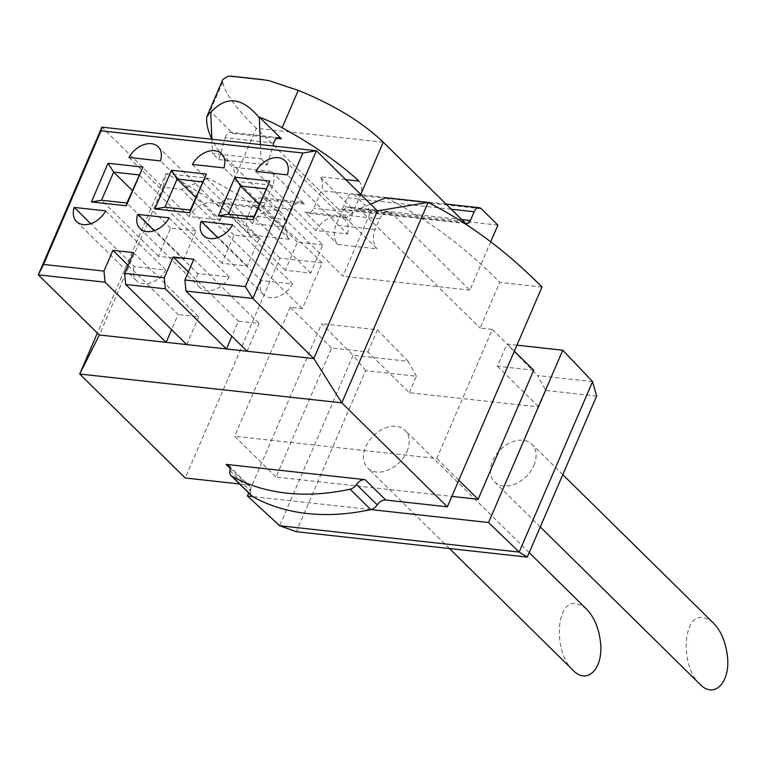 <?xml version="1.0" encoding="UTF-8"?>
<svg xmlns="http://www.w3.org/2000/svg" width="766" height="766" viewBox="0 0 766 766"><rect width="100%" height="100%" fill="white"/><g stroke="black" fill="none" stroke-linecap="round" stroke-linejoin="round"><path stroke-width="0.57" stroke-dasharray="3.83 2.87" d="M533.892 465.383A26.513 18.623 -45.4 0 0 531.882 444.223A26.513 18.623 -45.4 0 0 500.007 450.054A26.513 18.623 -45.4 0 0 494.664 482.005A26.513 18.623 -45.4 0 0 533.892 465.383M699.923 684.191C679.959 666.324 682.516 613.604 703.159 617.597L708.445 619.321L713.615 623.227M406.985 451.423A26.513 18.623 -45.4 0 0 404.965 430.262A26.513 18.623 -45.4 0 0 373.09 436.093A26.513 18.623 -45.4 0 0 367.747 468.045A26.513 18.623 -45.4 0 0 406.985 451.423M573.016 670.231C553.042 652.354 555.599 599.644 576.252 603.637L581.528 605.36L586.699 609.267M260.43 144.592L261.034 158.801L212.488 153.468L211.885 139.259M261.034 158.801L267.248 164.92L218.703 159.577L212.488 153.468M273.74 143.012L225.194 137.669L218.703 159.577M267.248 164.92L272.868 145.961M225.194 137.669A8.158 5.084 -83.7 0 1 230.69 132.355A8.158 5.084 -83.7 0 1 232.826 133.428L210.985 111.913M358.948 181.073C361.954 184.74 362.481 189.374 360.537 194.985L352.963 212.565L346.615 217.515L343.81 216.242A203.986 70.415 23.3 0 1 349.181 221.355L377.121 248.873L337.93 244.565A14.276 8.895 -83.7 0 1 335.987 225.118L340.535 214.576A14.276 8.895 -83.7 0 1 349.334 207.509A14.276 8.895 -83.7 0 1 353.078 209.396L319.968 176.783A10.197 6.348 -83.7 0 1 321.356 190.667L313.782 208.256A10.197 6.348 -83.7 0 1 307.492 213.293A10.197 6.348 -83.7 0 1 304.82 211.952L337.93 244.565M272.811 185.334L265.237 202.913A10.197 6.348 96.3 0 1 258.946 207.959A10.197 6.348 96.3 0 1 256.275 206.609L289.385 239.222A14.276 8.895 96.3 0 1 287.442 219.785L291.99 209.233A14.276 8.895 96.3 0 1 300.799 202.176A14.276 8.895 96.3 0 1 304.533 204.053L271.423 171.44A10.197 6.348 96.3 0 1 272.811 185.334L233.62 181.015C235.488 175.404 235.095 170.789 232.433 167.151A203.986 70.415 23.3 0 1 211.876 139.019M465 222.753L338.084 208.792L256.342 128.267L222.264 207.394A203.986 70.415 23.3 0 1 217.285 202.32L219.832 203.565L226.056 198.605L265.237 202.913M490.69 241.797L469.864 290.151L392.259 213.704A14.276 8.895 96.3 0 0 388.525 211.828A14.276 8.895 96.3 0 0 379.716 218.885L375.177 229.436A14.276 8.895 96.3 0 0 377.121 248.873M287.442 219.785L248.261 215.466A14.276 8.895 96.3 0 0 250.204 234.913L222.264 207.394M248.261 215.466L252.809 204.924A14.276 8.895 96.3 0 1 261.608 197.858A14.276 8.895 96.3 0 1 265.352 199.744L342.957 276.191L370.974 211.129L354.419 194.823A8.158 5.084 96.3 0 0 352.283 193.75A8.158 5.084 96.3 0 0 347.247 197.781L343.465 206.571A6.118 3.811 96.3 0 1 339.692 209.597A6.118 3.811 96.3 0 1 338.084 208.792M383.259 142.227L256.342 128.267C235.938 108.322 224.744 92.916 222.743 82.058L222.849 79.444M222.743 82.058L206.648 119.439M596.647 396.051L545.89 390.469L538.776 406.995L409.322 392.747L367.929 351.987L331.601 347.984L276.019 477.046L451.835 496.387M409.322 392.747L416.436 376.23L365.679 370.648L296.318 531.69M592.578 381.612L537.569 375.56L545.89 390.469M416.436 376.23L408.115 361.322L353.107 355.271L321.634 323.683L248.73 492.959M365.679 370.648L353.107 355.271L279.686 525.744M516.954 345.169L506.92 344.068L537.569 375.56M408.115 361.322L377.475 329.83L321.634 323.683M533.711 370.217L497.383 366.225L506.92 344.068M377.475 329.83L367.929 351.987M370.83 509.572L252.579 496.569M229.924 470.573L250.616 490.958A8.158 5.726 -45.4 0 0 249.496 485.979A8.158 5.726 -45.4 0 0 246.796 484.763L239.595 483.968M331.601 347.984L290.209 307.214L302.426 308.564L322.113 262.843L279.916 258.199L185.257 477.994M290.209 307.214L234.626 436.275L276.019 477.046M541.993 287.03L499.796 282.395L480.11 328.107L492.318 329.447L436.744 458.508L234.626 436.275M250.616 490.958A8.158 5.726 -45.4 0 0 251.746 495.937M322.113 262.843A880.795 548.513 96.3 0 0 208.237 178.229L166.04 173.585L162.957 187.287L101.907 127.156M279.916 258.199A880.795 548.513 96.3 0 0 166.04 173.585L97.368 333.038M385.92 197.772A880.795 548.513 -83.7 0 1 499.796 282.395M208.237 178.229L181.36 189.317L162.957 187.287L99.35 334.991M377.447 210.88L359.043 208.859L370.562 204.11M458.786 480.225L436.744 458.508M359.043 208.859L480.11 328.107M492.318 329.447L514.369 351.173M497.383 366.225L538.776 406.995M302.426 308.564L181.36 189.317M469.864 290.151L342.957 276.191M497.89 225.089L370.974 211.129M247.045 351.23L259.013 323.453L238.389 321.184L231.878 336.293M188.369 271.911L238.389 321.184M193.817 259.243L259.013 323.453M128.085 265.285L178.105 314.558L171.594 329.667M133.533 252.608L198.729 316.818L178.105 314.558M186.76 344.604L198.729 316.818M134.213 266.53A20.395 14.324 -45.4 0 0 136.559 280.682A20.395 14.324 -45.4 0 0 165.715 269.986L134.213 266.53L90.733 223.691M165.715 269.986L105.698 210.88M283.918 227.004A20.395 14.324 -45.4 0 0 281.572 212.852A20.395 14.324 -45.4 0 0 252.416 223.548L283.918 227.004L223.902 167.898M252.416 223.548L192.41 164.431M347.381 233.984A20.395 14.324 -45.4 0 0 345.035 219.832A20.395 14.324 -45.4 0 0 315.879 230.528L347.381 233.984L287.365 174.878M315.879 230.528L255.863 171.412M220.464 220.024A20.395 14.324 -45.4 0 0 218.119 205.872A20.395 14.324 -45.4 0 0 188.963 216.567L220.464 220.024L160.448 160.917M188.963 216.567L128.947 157.451M197.676 273.51A20.395 14.324 -45.4 0 0 200.012 287.662A20.395 14.324 -45.4 0 0 229.168 276.966L197.676 273.51L154.186 230.671M229.168 276.966L169.152 217.86M261.129 280.49A20.395 14.324 -45.4 0 0 263.475 294.642A20.395 14.324 -45.4 0 0 292.631 283.947L261.129 280.49L217.649 237.661M292.631 283.947L232.615 224.84M322.85 244.919L297.467 242.123L285.354 270.264L310.737 273.05L322.85 244.919L265.936 188.867M310.737 273.05L253.824 216.998M285.354 270.264L228.44 214.202M297.467 242.123L259.224 204.455M259.396 237.939L234.013 235.143L221.891 263.274L247.274 266.07L259.396 237.939L202.483 181.877M247.274 266.07L190.37 210.018M221.891 263.274L164.987 207.222M234.013 235.143L195.77 197.475M195.933 230.959L170.55 228.163L158.438 256.294L183.821 259.09L195.933 230.959L139.029 174.897M183.821 259.09L126.907 203.038M158.438 256.294L101.524 200.242M170.55 228.163L132.307 190.495M276.919 138.282L232.826 133.428M360.767 194.459L360.537 194.985L321.356 190.667M345.696 179.617L319.968 176.783M271.423 171.44L232.433 167.151M349.181 221.355L352.963 212.565L313.782 208.256M343.81 216.242L304.82 211.952M256.275 206.609L217.285 202.32M375.177 229.436L335.987 225.118M289.385 239.222L250.204 234.913M379.716 218.885L340.535 214.576M291.99 209.233L252.809 204.924M392.259 213.704L353.078 209.396M304.533 204.053L265.352 199.744M230.059 468.275L246.796 484.763M269.086 80.708L228.297 76.217M481.335 208.783L354.419 194.823M451.27 209.223L347.247 197.781M461.793 219.583L343.465 206.571M562.79 474.671L531.882 444.223M540.279 526.941L494.664 482.005M529.21 552.64L404.965 430.262M449.47 548.542L367.747 468.045M279.236 137.689L230.69 132.355M346.538 217.592L307.492 213.293M258.946 207.959L219.899 203.66M388.525 211.828L349.334 207.509M300.799 202.176L261.608 197.858M446.023 204.062L352.283 193.75M466.599 223.557L339.692 209.597M228.795 465.594L249.496 485.979M136.559 280.682L76.543 221.566M281.572 212.852L221.556 153.736M345.035 219.832L285.019 160.716M218.119 205.872L158.102 146.756M200.012 287.662L139.996 228.546M263.475 294.642L203.459 235.526"/><path stroke-width="1.15" d="M562.79 474.671L713.615 623.227C721.122 631.146 725.718 642.061 727.394 655.974C730.611 682.468 714.218 699.31 699.923 684.191L540.279 526.941M529.21 552.64L586.699 609.267C594.205 617.185 598.801 628.101 600.477 642.013C603.704 668.507 587.302 685.35 573.016 670.231L449.47 548.542M228.44 214.202L240.553 186.071L234.961 177.214L218.31 215.897L228.44 214.202L253.824 216.998L253.211 219.737L218.31 215.897M253.824 216.998L269.862 181.054L253.211 219.737M164.987 207.222L177.099 179.091L171.507 170.234L154.847 208.917L164.987 207.222L190.37 210.018L189.748 212.756L154.847 208.917M190.37 210.018L206.408 174.074L189.748 212.756M101.524 200.242L113.646 172.111L108.054 163.254L91.393 201.937L101.524 200.242L126.907 203.038L126.294 205.776L91.393 201.937M126.907 203.038L142.955 167.093L126.294 205.776M142.955 167.093L108.054 163.254M206.408 174.074L171.507 170.234M269.862 181.054L234.961 177.214M302.876 153.009L316.396 150.749L101.907 127.156L101.083 130.814L302.876 153.009L245.331 286.637L184.884 279.992L193.817 259.243L173.202 256.974L164.259 277.723L124.599 273.357L133.533 252.608L112.918 250.348L103.975 271.087L43.538 264.442L38.3 274.85L99.35 334.991L79.712 374.028L185.257 477.994L239.595 483.968M101.083 130.814L43.538 264.442M74.197 207.414A20.395 14.324 -45.4 0 0 76.543 221.566A20.395 14.324 -45.4 0 0 105.698 210.88L74.197 207.414L90.733 223.691M192.41 164.431L223.902 167.898A20.395 14.324 -45.4 0 0 221.556 153.736A20.395 14.324 -45.4 0 0 192.41 164.431M255.863 171.412L287.365 174.878A20.395 14.324 -45.4 0 0 285.019 160.716A20.395 14.324 -45.4 0 0 255.863 171.412M128.947 157.451L160.448 160.917A20.395 14.324 -45.4 0 0 158.102 146.756A20.395 14.324 -45.4 0 0 128.947 157.451M137.66 214.394A20.395 14.324 -45.4 0 0 139.996 228.546A20.395 14.324 -45.4 0 0 169.152 217.86L137.66 214.394L154.186 230.671M201.113 221.374A20.395 14.324 -45.4 0 0 203.459 235.526A20.395 14.324 -45.4 0 0 232.615 224.84L201.113 221.374L217.649 237.661M103.975 271.087L105.086 282.204L38.3 274.85L101.907 127.156M245.331 286.637L252.79 298.453L316.396 150.749L377.447 210.88L428.117 202.416A880.795 548.513 -83.7 0 1 541.993 287.03L447.334 506.824L341.799 402.859L313.84 358.584L252.79 298.453L185.994 291.099L184.884 279.992M164.259 277.723L165.37 288.83L125.71 284.473L124.599 273.357M105.086 282.204L166.136 342.335L99.35 334.991M377.447 210.88L313.84 358.584L247.045 351.23L185.994 291.099M165.37 288.83L226.42 348.97L186.76 344.604L125.71 284.473M211.885 139.259L210.746 112.449C226.123 95.338 242.305 97.11 259.291 117.792L260.43 144.592M272.868 145.961L273.74 143.012A8.158 5.084 96.3 0 1 279.236 137.689A8.158 5.084 96.3 0 1 281.371 138.77L259.521 117.246L259.291 117.792M259.521 117.246A56.703 19.571 23.3 0 1 282.147 127.74A203.986 70.415 23.3 0 1 358.948 181.073L345.696 179.617M222.849 79.444L228.297 76.217L230.633 76.198L263.897 79.856L269.086 80.708L298.252 90.359L282.147 127.74M211.876 139.019A203.986 70.415 23.3 0 1 206.648 119.439A56.703 19.571 23.3 0 1 207.184 115.81A56.703 19.571 23.3 0 1 210.985 111.913L210.746 112.449M516.954 345.169L562.771 350.215L592.578 381.612L596.647 396.051L527.286 557.102L296.318 531.69L279.686 525.744L247.418 495.995L248.73 492.959M514.369 351.173L533.711 370.217L478.128 499.279L451.835 496.387M562.771 350.215L488.555 522.527L370.83 509.572M252.579 496.569L247.418 495.995M447.334 506.824L385.805 500.054A8.158 5.726 -45.4 0 0 377.236 504.88A8.158 5.726 -45.4 0 1 370.782 509.591A244.775 171.871 -45.4 0 1 252.617 496.588A8.158 5.726 -45.4 0 1 251.746 495.937L231.045 475.552A8.158 5.726 -45.4 0 0 231.926 476.203A244.775 171.871 -45.4 0 0 350.081 489.206A8.158 5.726 -45.4 0 0 356.535 484.505L377.236 504.88M97.368 333.038L79.712 374.028L341.799 402.859L428.117 202.416L385.92 197.772L370.562 204.11M247.045 351.23L226.42 348.97L231.878 336.293M186.76 344.604L166.136 342.335L171.594 329.667M231.045 475.552A8.158 5.726 -45.4 0 1 229.924 470.573A8.158 5.726 -45.4 0 0 228.795 465.594A8.158 5.726 -45.4 0 0 226.104 464.378L365.104 479.669A8.158 5.726 -45.4 0 0 356.535 484.505M478.128 499.279L458.786 480.225M527.286 557.102L519.166 552.085L279.686 525.744M592.578 381.612L519.166 552.085L488.555 522.527M490.69 241.797L497.89 225.089L481.335 208.783A8.158 5.084 96.3 0 0 479.19 207.71A8.158 5.084 96.3 0 0 474.164 211.742L470.381 220.531L461.793 219.583M298.252 90.359C334.1 104.952 362.433 122.234 383.259 142.227L465 222.753A6.118 3.811 96.3 0 0 466.599 223.557A6.118 3.811 96.3 0 0 470.381 220.531M173.202 256.974L188.369 271.911M112.918 250.348L128.085 265.285M259.224 204.455L240.553 186.071L265.936 188.867M195.77 197.475L177.099 179.091L202.483 181.877M132.307 190.495L113.646 172.111L139.029 174.897M281.371 138.77L276.919 138.282M226.104 464.378L230.059 468.275M365.104 479.669L385.805 500.054M383.259 142.227L360.767 194.459M474.164 211.742L451.27 209.223M231.926 476.203L252.617 496.588M350.081 489.206L370.782 509.591M222.896 79.338L207.184 115.81M263.906 79.779L230.633 76.121M479.19 207.71L446.023 204.062"/></g></svg>
